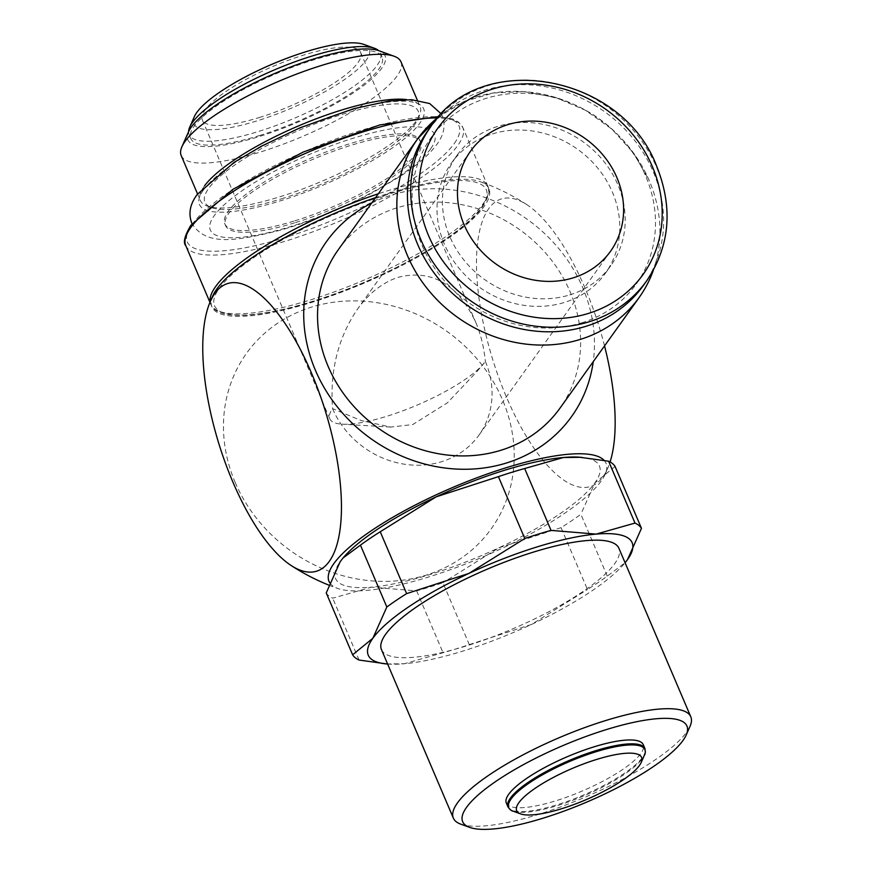 <?xml version="1.0" encoding="UTF-8"?>
<svg xmlns="http://www.w3.org/2000/svg" width="872" height="872" viewBox="0 0 872 872"><rect width="100%" height="100%" fill="white"/><g stroke="black" fill="none" stroke-linecap="round" stroke-linejoin="round"><path stroke-width="0.65" stroke-dasharray="4.36 3.27" d="M506.338 803.068A74.436 18.715 156.9 0 0 555.431 800.921A74.436 18.715 156.9 0 0 643.264 744.655M460.732 824.138A129.078 32.449 156.9 0 0 538.493 814.404A129.078 32.449 156.9 0 0 690.035 726.332M381.456 649.575A129.078 32.449 156.9 0 0 466.596 645.869A129.078 32.449 156.9 0 0 618.913 548.292M481.562 207.296A147.728 37.136 156.9 0 0 388.858 194.096A147.728 37.136 156.9 0 0 219.275 288.316A147.728 37.136 156.9 0 0 311.98 301.516A147.728 37.136 156.9 0 0 481.562 207.296M294.834 220.823A106.133 26.683 156.9 0 0 420.075 140.588A106.133 26.683 156.9 0 0 350.064 143.64A106.133 26.683 156.9 0 0 224.823 223.875A106.133 26.683 156.9 0 0 294.834 220.823M295.575 222.556A106.133 26.683 156.9 0 0 420.805 142.321A106.133 26.683 156.9 0 0 350.806 145.373A106.133 26.683 156.9 0 0 225.565 225.608A106.133 26.683 156.9 0 0 295.575 222.556M204.604 185.747A119.464 30.04 156.9 0 0 200.342 200.451A119.464 30.04 156.9 0 0 207.176 206.021A119.464 30.04 156.9 0 0 279.138 197.018A119.464 30.04 156.9 0 0 419.41 115.496A119.464 30.04 156.9 0 0 420.119 106.7A119.464 30.04 156.9 0 0 406.548 99.604M281.383 198.86A115.965 29.158 156.9 0 0 417.535 119.726A115.965 29.158 156.9 0 0 341.737 114.526A115.965 29.158 156.9 0 0 232.562 166.574A115.965 29.158 156.9 0 0 211.525 207.601A115.965 29.158 156.9 0 0 281.383 198.86M181.191 155.565A119.464 30.04 156.9 0 0 259.998 152.131A119.464 30.04 156.9 0 0 400.978 61.825M188.45 131.955A107.201 26.956 156.9 0 0 258.526 136.762A107.201 26.956 156.9 0 0 359.449 88.65A107.201 26.956 156.9 0 0 378.906 50.718M188.592 131.661A103.975 26.138 156.9 0 0 189.137 134.702A103.975 26.138 156.9 0 0 257.72 131.716A103.975 26.138 156.9 0 0 380.421 53.116A103.975 26.138 156.9 0 0 378.601 50.609M259.365 135.585A103.975 26.138 156.9 0 0 382.067 56.985A103.975 26.138 156.9 0 0 313.484 59.972A103.975 26.138 156.9 0 0 190.783 138.572A103.975 26.138 156.9 0 0 259.365 135.585M194.325 116.706A95.419 23.991 156.9 0 0 256.695 120.979A95.419 23.991 156.9 0 0 346.522 78.164A95.419 23.991 156.9 0 0 363.831 44.407M604.024 460.263A150.573 37.856 -23.1 0 1 604.972 474.641A150.573 37.856 -23.1 0 1 601.179 481.039A150.573 37.856 -23.1 0 1 473.845 560.707A150.573 37.856 -23.1 0 1 337.955 588.535A150.573 37.856 -23.1 0 1 329.616 582.572M235.178 482.412A150.573 134.68 35.6 0 0 426.016 575.171A150.573 134.68 35.6 0 0 502.512 399.834A150.573 134.68 35.6 0 0 311.664 307.075A150.573 134.68 35.6 0 0 235.178 482.412M604.536 345.912A150.573 55.677 -107.2 0 0 585.014 288.043A150.573 55.677 -107.2 0 0 526.928 204.713A150.573 55.677 -107.2 0 0 488.658 208.735A150.573 55.677 -107.2 0 0 506.654 397.534A150.573 55.677 -107.2 0 0 608.089 467.468A150.573 55.677 -107.2 0 0 610.095 461.953M371.657 203.1A150.573 134.68 -144.4 0 1 582.758 287.716A150.573 134.68 -144.4 0 1 593.243 361.684M607.261 576.13L580.872 514.262A157.767 39.665 -23.1 0 1 561.077 527.636L587.466 589.505A157.767 39.665 156.9 0 0 607.261 576.13L625.082 562.756A143.422 36.057 -23.1 0 1 624.363 563.606A143.422 36.057 -23.1 0 1 531.528 624.428A143.422 36.057 -23.1 0 1 462.868 651.079A143.422 36.057 -23.1 0 1 404.205 663.766L443.041 652.725A157.767 39.665 156.9 0 0 455.991 648.932A157.767 39.665 156.9 0 0 469.3 644.615L442.911 582.747A157.767 39.665 -23.1 0 1 429.602 587.063A157.767 39.665 -23.1 0 1 416.653 590.867L371.527 587.15A143.422 36.057 -23.1 0 1 340.189 561.655A143.422 36.057 -23.1 0 1 343.197 557.818M561.077 527.636L498.849 547.823A143.422 36.057 -23.1 0 1 430.19 574.474A143.422 36.057 -23.1 0 1 371.527 587.15L332.701 598.181A157.767 39.665 -23.1 0 1 326.237 592.927M416.653 590.867L443.041 652.725M338.292 249.708A136.25 121.873 -144.4 0 1 459.947 204.321A136.25 121.873 -144.4 0 1 570.037 291.64A136.25 121.873 -144.4 0 1 559.879 408.303M653.313 270.353A136.217 121.84 35.6 0 0 649.324 180.831L649.346 180.842A136.25 121.873 35.6 0 0 476.646 96.901A136.25 121.873 35.6 0 0 438.823 116.663L464.22 101.501L493.269 92.999L524.334 91.625L555.638 97.479L585.385 110.232L611.882 129.132L633.617 153.134L649.346 180.831M643.416 285.427A132.664 118.668 35.6 0 0 633.268 138.703A132.664 118.668 35.6 0 0 485.159 90.11A132.664 118.668 35.6 0 0 427.651 131.007M581.668 322.836A126.026 112.728 35.6 0 0 645.694 176.068A126.026 112.728 35.6 0 0 485.944 98.427A126.026 112.728 35.6 0 0 421.928 245.196A126.026 112.728 35.6 0 0 581.668 322.836M492.451 133.917A94.656 84.671 -144.4 0 1 598.138 168.59A94.656 84.671 -144.4 0 1 605.375 273.285A94.656 84.671 -144.4 0 1 564.337 302.464A94.656 84.671 -144.4 0 1 458.661 267.791A94.656 84.671 -144.4 0 1 451.423 163.108A94.656 84.671 -144.4 0 1 492.451 133.917M569.754 294.9A94.656 84.671 35.6 0 0 610.782 265.72A94.656 84.671 35.6 0 0 603.544 161.037A94.656 84.671 35.6 0 0 497.858 126.364A94.656 84.671 35.6 0 0 456.83 155.543A94.656 84.671 35.6 0 0 464.068 260.227A94.656 84.671 35.6 0 0 569.754 294.9M485.355 361.466A86.056 76.976 -144.4 0 1 478.946 435.15A86.056 76.976 -144.4 0 1 441.646 461.68A86.056 76.976 -144.4 0 1 332.57 408.663A86.056 21.637 156.9 0 0 329.812 418.833A86.056 21.637 156.9 0 0 342.097 424.173A86.056 21.637 156.9 0 0 386.569 416.358A86.056 21.637 156.9 0 0 483.47 363.864A86.056 21.637 156.9 0 0 485.355 361.466L477.104 371.363L447.391 402.831L412.728 424.555L390.732 427.073L361.215 420.566L332.57 408.663C329.758 370.927 338.074 337.737 357.509 309.113C369.336 292.818 383.059 282.168 398.678 277.165C431.902 269.197 457.549 284.152 475.632 322.041C480.723 334.063 483.971 347.198 485.355 361.466M259.137 117.578A86.056 21.637 156.9 0 0 360.681 52.527A86.056 21.637 156.9 0 0 303.914 55.001A86.056 21.637 156.9 0 0 202.369 120.053A86.056 21.637 156.9 0 0 259.137 117.578M386.165 663.952L404.205 663.766A143.422 36.057 -23.1 0 1 388.738 664.115A143.422 36.057 -23.1 0 1 387.626 664.039L388.738 664.115M359.09 660.049L332.701 598.181M615.076 466.466L594.835 482.99A143.422 36.057 -23.1 0 1 498.849 547.823L442.911 582.747M578.964 457.146A143.422 36.057 -23.1 0 1 594.835 482.99L580.872 514.262M469.3 644.615L531.528 624.428L587.466 589.505M212.964 295.488A150.573 37.856 156.9 0 0 319.512 299.924A150.573 37.856 156.9 0 0 484.091 206.511A150.573 37.856 156.9 0 0 479.982 181.594A150.573 37.856 156.9 0 0 375.57 197.628M203.34 190.129A121.906 30.651 156.9 0 0 279.836 201.018A121.906 30.651 156.9 0 0 419.781 123.268A121.906 30.651 156.9 0 0 343.285 112.368A121.906 30.651 156.9 0 0 203.34 190.129M512.987 811.124A74.011 18.606 156.9 0 0 557.579 805.543A74.011 18.606 156.9 0 0 642.544 758.335A74.011 18.606 156.9 0 0 644.473 755.032M507.984 806.927A74.436 18.715 156.9 0 0 557.077 804.791A74.436 18.715 156.9 0 0 642.533 757.321A74.436 18.715 156.9 0 0 644.92 748.525M210.141 301.941A150.594 37.867 156.9 0 0 210.817 304.339A150.594 37.867 156.9 0 0 310.138 300.012A150.594 37.867 156.9 0 0 483.012 203.961A150.594 37.867 156.9 0 0 487.851 186.172A150.594 37.867 156.9 0 0 388.52 190.499A150.594 37.867 156.9 0 0 378.328 193.769M185.758 245.599A150.594 37.867 156.9 0 0 285.09 241.272A150.594 37.867 156.9 0 0 457.964 145.221A150.594 37.867 156.9 0 0 462.792 127.432A150.594 37.867 156.9 0 0 437.232 117.938M454.323 143.455A147.728 37.136 156.9 0 0 361.629 130.255A147.728 37.136 156.9 0 0 192.047 224.475A147.728 37.136 156.9 0 0 284.752 237.675A147.728 37.136 156.9 0 0 454.323 143.455M430.67 148.796A121.906 30.651 156.9 0 0 354.174 137.907A121.906 30.651 156.9 0 0 214.229 215.667A121.906 30.651 156.9 0 0 290.725 226.556A121.906 30.651 156.9 0 0 430.67 148.796M646.675 280.86A132.664 118.668 35.6 0 0 656.572 167.271A132.664 118.668 35.6 0 0 488.418 85.554A132.664 118.668 35.6 0 0 430.921 126.451M649.324 180.831A136.217 121.84 35.6 0 0 476.668 96.923A136.217 121.84 35.6 0 0 438.725 116.772M191.677 222.916C205.716 246.994 237.467 240.803 280.097 230.273C311.38 221.314 342.129 208.822 372.344 192.821L399.91 176.547C416.816 165.56 429.144 154.835 436.883 144.381C440.981 138.604 446.965 129.034 442.333 116.009L441.341 113.992M209.967 302.355L210.817 304.339C213.695 310.879 221.237 315.926 244.836 315.272C258.624 314.618 275.16 311.751 294.431 306.672C366.981 288.218 461.953 237.991 482.805 206.413C488.996 195.829 490.674 189.082 487.851 186.172L462.792 127.432L458.705 122.222L452.633 118.963L438.965 116.51M420.075 140.588L420.805 142.321M417.535 119.726L419.41 115.496M417.339 100.193L420.119 106.7M380.421 53.116L382.067 56.985M328.722 585.079A215.504 215.504 0 0 0 337.955 588.535M604.972 474.641A215.504 215.504 0 0 0 608.089 467.468M605.375 273.285L610.782 265.72M610.498 251.321L478.946 435.15M360.681 52.527L475.632 322.041M477.104 371.363L483.47 363.864M390.732 427.084L342.097 424.173M202.369 120.053L329.812 418.833M470.553 151.161L357.509 309.113M451.423 163.108L456.83 155.543M526.928 204.713A215.504 215.504 0 0 0 479.982 181.594M189.137 134.702L190.783 138.572M197.563 193.944L200.342 200.451M211.525 207.601L207.176 206.021M224.823 223.875L225.565 225.608"/><path stroke-width="1.31" d="M561.492 808.769A67.896 17.069 156.9 0 0 641.214 762.433A67.896 17.069 156.9 0 0 596.829 759.381A67.896 17.069 156.9 0 0 532.901 789.858A67.896 17.069 156.9 0 0 520.584 813.881A67.896 17.069 156.9 0 0 561.492 808.769M644.92 748.525L643.264 744.655A74.436 18.715 156.9 0 0 594.17 746.792A74.436 18.715 156.9 0 0 506.338 803.068L507.984 806.927A74.436 18.715 156.9 0 1 510.371 798.142A74.436 18.715 156.9 0 1 595.816 750.661A74.436 18.715 156.9 0 1 644.92 748.525C645.476 752.056 645.324 754.226 644.473 755.032A74.011 18.606 156.9 0 0 596.099 751.719A74.011 18.606 156.9 0 0 511.134 798.926A74.011 18.606 156.9 0 0 512.987 811.124C511.81 811.178 510.142 809.783 507.984 806.927M686.21 734.998L690.035 726.332A129.078 32.449 156.9 0 0 690.809 716.839A129.078 32.449 156.9 0 0 605.669 720.544A129.078 32.449 156.9 0 0 453.353 818.121A129.078 32.449 156.9 0 0 460.732 824.138L469.637 827.375A121.906 30.651 156.9 0 0 543.082 818.187A121.906 30.651 156.9 0 0 686.21 734.998A121.906 30.651 156.9 0 0 606.52 729.537A121.906 30.651 156.9 0 0 491.764 784.244A121.906 30.651 156.9 0 0 469.637 827.375M690.809 716.839L618.913 548.292A129.078 32.449 156.9 0 0 533.773 551.998A129.078 32.449 156.9 0 0 381.456 649.575L453.353 818.121M406.548 99.604A119.464 30.04 156.9 0 0 341.312 110.134A119.464 30.04 156.9 0 0 204.604 185.747M417.339 100.193L400.978 61.825A119.464 30.04 156.9 0 0 394.144 56.255A119.464 30.04 156.9 0 0 322.171 65.258A119.464 30.04 156.9 0 0 181.91 146.779A119.464 30.04 156.9 0 0 181.191 155.565L197.563 193.944M394.144 56.255L378.906 50.718A107.201 26.956 156.9 0 0 314.323 58.795A107.201 26.956 156.9 0 0 188.45 131.955L181.91 146.779M378.601 50.609A103.975 26.138 156.9 0 0 374.47 48.265A103.975 26.138 156.9 0 0 311.838 56.102A103.975 26.138 156.9 0 0 189.758 127.061A103.975 26.138 156.9 0 0 188.592 131.661M374.47 48.265L363.831 44.407A95.419 23.991 156.9 0 0 306.355 51.59A95.419 23.991 156.9 0 0 194.325 116.706L189.758 127.061M329.616 582.572A150.573 37.856 -23.1 0 1 333.845 563.617A150.573 37.856 -23.1 0 1 473.431 479.099A150.573 37.856 -23.1 0 1 604.024 460.263M311.282 372.595A150.573 55.677 72.8 0 1 329.278 561.394A150.573 55.677 72.8 0 1 291.008 565.416A150.573 55.677 72.8 0 1 232.911 482.096A150.573 55.677 72.8 0 1 209.836 302.671A150.573 55.677 72.8 0 1 311.282 372.595M610.095 461.953A150.573 55.677 -107.2 0 0 604.536 345.912M593.243 361.684A150.573 134.68 -144.4 0 1 468.973 469.201A150.573 134.68 -144.4 0 1 315.424 370.295A150.573 134.68 -144.4 0 1 371.657 203.1M380.236 531.757L406.625 593.625A157.767 39.665 156.9 0 0 386.83 606.999L360.441 545.131A157.767 39.665 -23.1 0 1 380.236 531.757L436.174 496.833L498.403 476.646A157.767 39.665 -23.1 0 1 511.711 472.33A157.767 39.665 -23.1 0 1 524.661 468.526L551.05 530.394A157.767 39.665 156.9 0 0 538.1 534.198A157.767 39.665 156.9 0 0 524.781 538.514L468.853 573.438A143.422 36.057 -23.1 0 1 537.512 546.788A143.422 36.057 -23.1 0 1 596.165 534.111A143.422 36.057 -23.1 0 1 627.513 559.606A143.422 36.057 -23.1 0 1 625.082 562.745L627.513 559.606L641.465 528.334A157.767 39.665 156.9 0 0 635.001 523.08L608.612 461.212A157.767 39.665 -23.1 0 1 615.076 466.466L641.465 528.334M343.197 557.818A143.422 36.057 -23.1 0 1 343.328 557.655A143.422 36.057 -23.1 0 1 436.174 496.833A143.422 36.057 -23.1 0 1 504.834 470.182A143.422 36.057 -23.1 0 1 563.497 457.495A143.422 36.057 -23.1 0 1 578.964 457.146L608.612 461.212M524.781 538.514L498.403 476.646M639.187 297.483L559.879 408.303A136.25 121.873 -144.4 0 1 438.235 453.691A136.25 121.873 -144.4 0 1 328.134 366.371A136.25 121.873 -144.4 0 1 338.292 249.708L417.59 138.91A136.25 121.873 35.6 0 0 407.431 255.561A136.217 121.84 35.6 0 0 517.543 342.849A136.217 121.84 35.6 0 0 639.165 297.472A136.217 121.84 35.6 0 0 653.313 270.353M430.921 126.451L427.651 131.007A132.664 118.668 35.6 0 0 437.788 277.732A132.664 118.668 35.6 0 0 585.908 326.324A132.664 118.668 35.6 0 0 643.416 285.427L646.675 280.86A132.664 118.668 35.6 0 1 589.178 321.768A132.664 118.668 35.6 0 1 421.023 240.04A132.664 118.668 35.6 0 1 430.921 126.451C480.766 48.603 622.39 74.207 656.779 166.487C673.282 208.048 669.914 246.177 646.675 280.86M507.853 124.631A86.056 76.976 -144.4 0 1 603.925 156.153A86.056 76.976 -144.4 0 1 610.498 251.321A86.056 76.976 -144.4 0 1 573.198 277.852A86.056 76.976 -144.4 0 1 477.126 246.329A86.056 76.976 -144.4 0 1 470.553 151.161A86.056 76.976 -144.4 0 1 507.853 124.631M343.328 557.655L340.189 561.655L326.237 592.927L352.626 654.796A157.767 39.665 156.9 0 0 359.09 660.049L387.626 664.039A143.422 36.057 -23.1 0 1 372.867 638.26A143.422 36.057 -23.1 0 1 468.853 573.438L406.625 593.625M524.661 468.526L563.497 457.495L581.537 457.31M386.83 606.999L372.867 638.26L352.626 654.796M343.078 557.96L360.441 545.131M635.001 523.08L596.165 534.111L551.05 530.394M375.57 197.628A150.573 37.856 156.9 0 0 216.757 289.101A150.573 37.856 156.9 0 0 212.964 295.488A215.504 215.504 0 0 0 209.836 302.671M407.431 255.561L407.464 255.55A136.217 121.84 35.6 0 1 438.725 116.772M378.328 193.769A150.594 37.867 156.9 0 0 215.646 286.55A150.594 37.867 156.9 0 0 210.141 301.941M437.232 117.938A150.594 37.867 156.9 0 0 363.471 131.759A150.594 37.867 156.9 0 0 190.597 227.821A150.594 37.867 156.9 0 0 185.758 245.599C182.935 242.667 184.613 235.92 190.805 225.358L232.889 189.333L303.205 152.044L379.843 124.925L438.965 116.51M652.409 166.683A126.026 112.728 35.6 0 0 492.669 89.042A126.026 112.728 35.6 0 0 428.643 235.811A126.026 112.728 35.6 0 0 588.382 313.44A126.026 112.728 35.6 0 0 652.409 166.683M438.823 116.663A136.25 121.873 35.6 0 0 417.59 138.91L438.834 116.663M192.036 223.712L191.677 222.916C187.044 209.89 193.028 200.331 197.116 194.543L234.099 162.377L261.655 146.104L299.99 127.803L353.912 108.651L389.043 101.021L411.562 99.691L429.689 103.55L441.341 113.992M641.214 762.433L644.473 755.032M291.008 565.416A215.504 215.504 0 0 0 328.722 585.079M185.758 245.599L209.967 302.355M520.584 813.881L512.987 811.124"/></g></svg>
